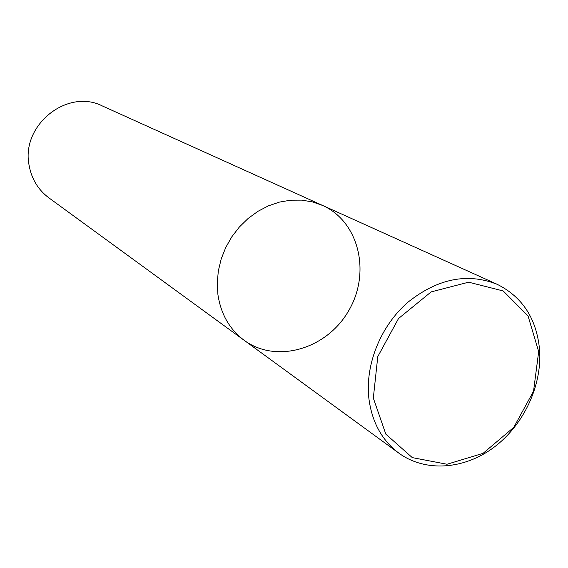 <?xml version="1.0" encoding="UTF-8"?>
<svg xmlns="http://www.w3.org/2000/svg" width="568" height="568" viewBox="0 0 568 568"><rect width="100%" height="100%" fill="white"/><g stroke="black" fill="none" stroke-linecap="round" stroke-linejoin="round"><path stroke-width="0.85" d="M244.148 340.289L48.869 197.849C38.198 189.84 31.616 179.041 29.124 165.444C20.668 125.372 67.322 87.997 102.368 105.96L322.645 205.467L312.485 201.91L301.714 200.128L290.603 200.192L279.406 202.109L268.423 205.85L257.915 211.331L248.152 218.431L239.391 226.973L231.858 236.742L225.737 247.499L221.201 258.958L218.346 270.837L217.246 282.821L217.92 294.622C220.874 314.154 229.614 329.376 244.148 340.289C276.368 364.074 326.82 349.043 348.603 310.845C371.074 273.045 359.239 221.747 322.645 205.467L312.485 201.91L301.714 200.128L290.603 200.192L279.406 202.109L268.423 205.85L257.915 211.331L248.152 218.431L239.391 226.973L231.858 236.742L225.737 247.499L221.201 258.958L218.346 270.837L217.246 282.821L217.92 294.622C220.874 314.154 229.614 329.376 244.148 340.289L398.921 453.186C381.831 440.342 371.791 421.903 368.81 397.87C365.217 364.287 380.688 326.053 407.597 302.503C437.459 278.576 467.336 272.519 497.227 284.334C522.567 297.021 536.689 318.882 539.6 349.931C542.113 385.85 523.597 425.169 493.869 447.371C464.148 469.544 425.475 472.469 398.921 453.186M538.677 351.606L533.544 391.203L513.806 427.313L483.105 453.328L447.016 464.248L412.29 457.616L385.828 434.151L373.318 398.083L377.777 356.619L398.53 318.513L431.162 291.888L468.657 282.189L503.198 290.958L528.02 315.872L538.677 351.606M322.645 205.467L497.227 284.334"/></g></svg>
